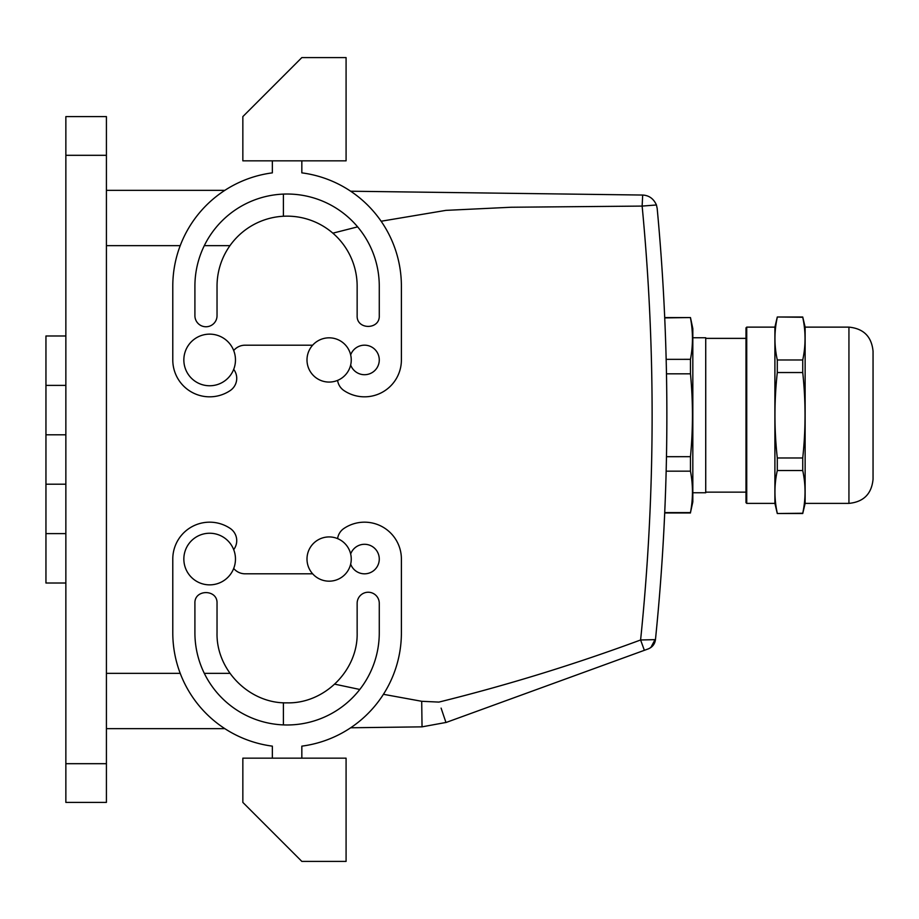 <?xml version="1.0" encoding="UTF-8"?>
<svg xmlns="http://www.w3.org/2000/svg" width="919" height="919" viewBox="0 0 919 919"><rect width="100%" height="100%" fill="white"/><g stroke="black" fill="none" stroke-linecap="round" stroke-linejoin="round"><path stroke-width="1.38" d="M690.468 317.905C693.11 331.713 693.11 345.533 690.468 359.329L690.468 373.826C693.11 401.454 693.11 429.07 690.468 456.686L690.468 471.171C693.11 484.991 693.11 498.799 690.468 512.607L692.823 501.9L692.823 328.611L690.468 317.549L664.724 317.905A2212.286 2212.286 0 0 0 657.177 208.406A2212.286 2212.286 0 0 1 655.454 639.635L640.6 639.98C574.478 664.46 507.242 685.16 438.903 702.093L421.706 701.289L383.43 694.304M690.468 512.607L664.724 512.607A2212.286 2212.286 0 0 1 655.454 639.635C654.856 644.058 652.444 647.148 648.24 648.906L446.289 722.403L422.039 726.849L350.667 727.779L422.039 726.849L421.706 701.289M666.482 456.697L690.468 456.686M690.468 373.826L666.482 373.826L666.367 368.404M666.16 359.34L690.468 359.329M656.43 204.971L642.14 206.086L642.68 195.046C649.044 195.391 653.627 198.699 656.43 204.971L657.177 208.406L656.43 204.971C653.627 198.699 649.044 195.391 642.68 195.046L350.667 191.221M648.24 648.906C652.214 647.263 654.443 644.219 654.925 639.796L650.824 647.562M644.357 650.319L640.6 639.98A2197.536 2197.536 0 0 0 642.14 206.086L511.113 207.246L445.899 210.371L381.132 221.238M357.629 226.867L332.862 233.162M359.788 689.468L334.723 684.161M283.397 216.241L283.397 194.104M283.397 702.759L283.397 724.896M441.097 708.112L445.968 722.518M318.514 578.465A22.125 22.125 0 0 1 309.703 548.448A22.125 22.125 0 0 1 339.731 539.637A22.125 22.125 0 0 1 348.542 569.654A22.125 22.125 0 0 1 318.514 578.465M339.731 379.363A22.125 22.125 0 0 0 348.542 349.346A22.125 22.125 0 0 0 318.514 340.535A22.125 22.125 0 0 0 309.703 370.552A22.125 22.125 0 0 0 339.731 379.363M106.42 190.336L224.845 190.336M106.42 763.689L106.42 802.402L65.858 802.402L65.858 116.598L106.42 116.598L106.42 763.689L65.858 763.689M224.845 728.664L106.42 728.664M233.69 369.358A14.75 14.75 0 0 1 230.198 390.575A36.875 36.875 0 0 1 172.783 359.949L172.783 286.2A114.301 114.301 0 0 1 272.346 172.864L272.346 160.836M346.084 160.836L242.846 160.836L242.846 116.598L301.834 57.598L346.084 57.598L346.084 160.836M301.834 160.836L301.834 172.864A114.301 114.301 0 0 1 401.396 286.2L401.396 359.949A36.875 36.875 0 0 1 343.982 390.575A14.75 14.75 0 0 1 337.595 380.386M233.69 350.541A14.75 14.75 0 0 1 245.051 345.199L312.632 345.199M379.271 286.2L379.271 315.699C379.949 329.967 356.469 329.967 357.146 315.699L357.146 286.2A70.051 70.051 0 0 0 287.084 216.149A70.051 70.051 0 0 0 217.033 286.2L217.033 315.699A11.062 11.062 0 0 1 205.971 326.762A11.062 11.062 0 0 1 194.908 315.699L194.908 286.2A92.176 92.176 0 0 1 287.084 194.024A92.176 92.176 0 0 1 379.271 286.2M350.656 364.992A14.75 14.75 0 0 0 379.271 359.949A14.75 14.75 0 0 0 350.656 354.895M312.632 573.801L245.051 573.801A14.75 14.75 0 0 1 233.69 568.459M337.595 538.614A14.75 14.75 0 0 1 343.982 528.425A36.875 36.875 0 0 1 401.396 559.051L401.396 632.8A114.301 114.301 0 0 1 301.834 746.136L301.834 758.164M346.084 758.164L242.846 758.164L242.846 802.402L301.834 861.402L346.084 861.402L346.084 758.164M233.69 549.642A14.75 14.75 0 0 0 230.198 528.425A36.875 36.875 0 0 0 172.783 559.051L172.783 632.8A114.301 114.301 0 0 0 272.346 746.136L272.346 758.164M357.146 603.301A11.062 11.062 0 0 1 368.209 592.238A11.062 11.062 0 0 1 379.271 603.301L379.271 632.8A92.176 92.176 0 0 1 287.084 724.976A92.176 92.176 0 0 1 194.908 632.8L194.908 603.301C194.231 589.033 217.711 589.033 217.033 603.301L217.033 632.8C216.068 670.227 249.658 703.816 287.084 702.851C324.522 703.816 358.111 670.227 357.146 632.8L357.146 603.301M350.656 554.008A14.75 14.75 0 0 1 379.271 559.051A14.75 14.75 0 0 1 350.656 564.105M222.03 337.296A25.812 25.812 0 0 1 232.312 372.321A25.812 25.812 0 0 1 197.286 382.603A25.812 25.812 0 0 1 187.005 347.577A25.812 25.812 0 0 1 222.03 337.296M222.03 581.704A25.812 25.812 0 0 0 232.312 546.679A25.812 25.812 0 0 0 197.286 536.397A25.812 25.812 0 0 0 187.005 571.423A25.812 25.812 0 0 0 222.03 581.704M746.733 503.382L745.987 502.636L745.987 327.865L746.733 327.13L774.901 327.13L777.29 316.998L802.735 317.262C805.802 331.495 805.802 345.739 802.735 359.972L777.29 359.972L777.29 372.54L802.735 372.54C805.802 401.017 805.802 429.495 802.735 457.972L777.29 457.972L777.29 470.528L802.735 470.528C805.802 484.772 805.802 499.006 802.735 513.25L777.29 513.514L774.901 503.382L746.733 503.382L746.733 327.13M774.901 503.382L774.901 327.13M777.29 513.25C774.177 499.017 774.177 484.772 777.29 470.528M777.29 457.972C774.177 429.495 774.177 401.017 777.29 372.54M777.29 359.972C774.177 345.739 774.177 331.495 777.29 317.262M805.136 327.13L848.938 327.13L848.938 503.382L805.136 503.382L805.136 327.13L802.735 316.998L777.29 316.998M805.136 503.382L802.735 513.514L777.29 513.514M802.735 470.528L802.735 457.972M802.735 372.54L802.735 359.972M848.938 503.382C863.584 501.946 871.626 493.905 873.05 479.258L873.05 351.242C871.626 336.595 863.584 328.565 848.938 327.13M705.723 492.136L745.987 492.136M705.723 338.376L745.987 338.376M692.823 492.756L705.723 492.756L705.723 337.755L692.823 337.755M690.468 512.963L664.713 512.963M690.468 317.549L664.713 317.549M690.468 471.171L666.16 471.171M65.858 335.986L45.95 335.986L45.95 583.014L65.858 583.014M45.95 385.394L65.858 385.394M45.95 434.802L65.858 434.802M45.95 484.198L65.858 484.198M45.95 533.606L65.858 533.606M106.42 245.649L180.227 245.649M204.317 245.649L229.968 245.649M106.42 673.351L180.227 673.351M204.317 673.351L229.968 673.351M106.42 155.311L65.858 155.311M654.064 643.989L654.914 642.105L654.064 643.989M649.434 648.389L652.283 646.321L649.434 648.389"/></g></svg>
